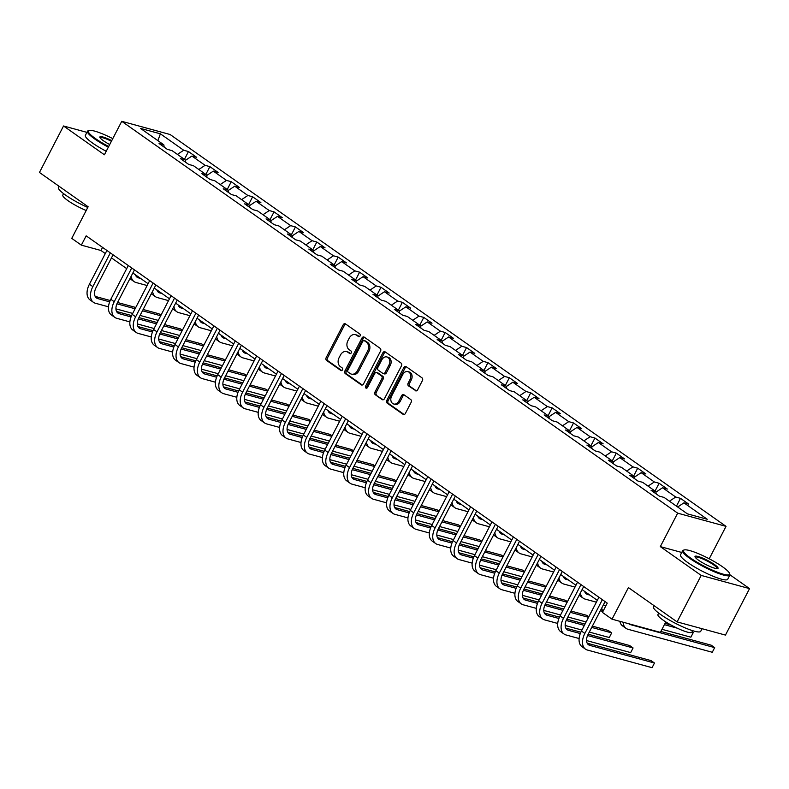 <?xml version="1.0" encoding="UTF-8"?>
<svg xmlns="http://www.w3.org/2000/svg" width="789" height="789" viewBox="0 0 789 789"><rect width="100%" height="100%" fill="white"/><g stroke="black" fill="none" stroke-linecap="round" stroke-linejoin="round"><path stroke-width="1.18" d="M360.07 335.927A1.46 1.124 -74.7 0 0 359.784 333.984L345.483 323.904A2.091 1.608 -74.7 0 0 343.195 324.782L326.173 357.624A2.091 1.608 -74.7 0 0 326.567 360.405L340.868 370.485A1.46 1.124 -74.7 0 0 342.199 367.93L340.345 366.619A6.677 5.148 -74.7 0 1 339.063 357.752L340.483 355.011A6.677 5.148 -74.7 0 1 346.549 351.608A6.677 5.148 -74.7 0 1 347.821 352.21L349.665 353.511A1.46 1.124 -74.7 0 0 350.987 350.957L349.142 349.655A6.677 5.148 -74.7 0 1 347.86 340.779L349.28 338.037A6.677 5.148 -74.7 0 1 355.346 334.635A6.677 5.148 -74.7 0 1 356.608 335.236L358.462 336.538A1.46 1.124 -74.7 0 0 360.07 335.927M415.339 390.703A2.091 1.608 -74.7 0 0 417.628 389.825L422.411 380.614A2.091 1.608 -74.7 0 0 422.007 377.842L406.128 366.648A2.091 1.608 -74.7 0 0 403.83 367.526L386.807 400.368A2.091 1.608 -74.7 0 0 387.202 403.14L403.09 414.333A2.091 1.608 -74.7 0 0 405.378 413.456L411.148 402.331A2.091 1.608 -74.7 0 0 410.753 399.559L403.958 394.766A2.091 1.608 -74.7 0 0 401.66 395.644L398.8 401.157A5.582 4.3 -74.7 0 1 393.731 404.007A5.582 4.3 -74.7 0 1 391.6 396.088L402.804 374.459A5.582 4.3 -74.7 0 1 407.874 371.619A5.582 4.3 -74.7 0 1 410.014 379.539L408.14 383.138A2.091 1.608 -74.7 0 0 408.544 385.92L416.168 390.93M86.928 132.365L63.544 125.984L39.45 172.456L88.131 206.767L71.75 238.377L81.346 245.142L86.169 235.842L607.254 603.131L602.441 612.422L612.037 619.187L660.393 632.384L665.817 621.929M681.745 552.458L660.324 546.619L701.194 575.418L677.1 621.9L628.419 587.588L612.037 619.187M660.324 546.619L677.672 513.156L121.753 121.319L170.108 134.515L726.028 526.352L677.672 513.156M63.544 125.984L104.404 154.782L121.753 121.319M380.545 351.105A2.091 1.608 -74.7 0 0 380.15 348.334L364.262 337.14A2.091 1.608 -74.7 0 0 361.973 338.017L344.941 370.86A2.091 1.608 -74.7 0 0 345.345 373.641L361.224 384.835A2.091 1.608 -74.7 0 0 363.522 383.957L380.545 351.105M385.19 351.894L401.078 363.088A2.091 1.608 -74.7 0 1 401.473 365.859L384.45 398.711A2.091 1.608 -74.7 0 1 382.162 399.589L375.357 394.796A2.091 1.608 -74.7 0 1 374.962 392.025L381.866 378.7A2.091 1.608 -74.7 0 0 381.462 375.929L376.955 372.743A2.091 1.608 -74.7 0 0 374.667 373.621L367.477 387.488A1.46 1.124 -74.7 0 1 365.593 386.166L382.902 352.772A2.091 1.608 -74.7 0 1 385.19 351.894M701.194 575.418L749.55 588.614L725.456 635.086L677.1 621.9M680.493 498.342L675.719 497.04L662.553 487.76L667.326 489.062L659.101 483.262L654.328 481.961L641.161 472.69L645.935 473.982L637.709 468.183L632.936 466.891L619.769 457.61L624.543 458.912L616.317 453.113L611.544 451.811L598.378 442.53L603.151 443.832L594.926 438.033L590.152 436.731L576.986 427.451L581.759 428.752L573.534 422.953L568.761 421.651L555.594 412.371L560.368 413.673L552.142 407.874L547.369 406.572L534.202 397.291L538.976 398.593L530.741 392.794L525.977 391.492L512.811 382.221L517.584 383.523L509.349 377.724L504.585 376.422L491.419 367.141L496.192 368.443L487.957 362.644L483.193 361.342L470.027 352.062L474.8 353.364L466.565 347.564L461.802 346.263L448.635 336.982L453.409 338.284L445.174 332.485L440.41 331.183L427.243 321.902L432.017 323.204L423.782 317.405L419.018 316.103L405.852 306.832L410.625 308.134L402.39 302.335L397.626 301.033L384.46 291.752L389.224 293.054L380.998 287.255L376.235 285.953L363.068 276.673L367.832 277.975L359.606 272.175L354.833 270.874L341.676 261.593L346.44 262.895L338.215 257.096L333.441 255.794L320.285 246.513L325.048 247.815L316.823 242.016L312.049 240.714L298.893 231.443L303.657 232.735L295.431 226.936L290.658 225.644L277.501 216.364L282.265 217.665L274.039 211.866L269.266 210.564L256.109 201.284L260.873 202.586L252.648 196.786L247.874 195.485L234.718 186.204L239.481 187.506L231.256 181.707L226.482 180.405L213.316 171.124L218.089 172.426L209.864 166.627L205.091 165.325L191.924 156.044L196.698 157.346L188.472 151.547L183.699 150.245L160.394 133.814L140.521 128.4L163.836 144.831L159.062 143.529L167.288 149.328L172.061 150.63L185.228 159.911L180.454 158.609L188.679 164.408L193.453 165.71L206.619 174.99L201.846 173.688L210.071 179.488L214.845 180.789L228.011 190.06L223.238 188.758L231.463 194.558L236.236 195.859L249.403 205.14L244.629 203.838L252.865 209.637L257.628 210.939L270.795 220.22L266.021 218.918L274.256 224.717L279.02 226.019L292.186 235.3L287.413 233.998L295.648 239.797L300.412 241.099L313.578 250.379L308.805 249.077L317.04 254.877L321.804 256.178L334.97 265.449L330.197 264.147L338.432 269.946L343.195 271.248L356.362 280.529L351.588 279.227L359.823 285.026L364.587 286.328L377.753 295.609L372.98 294.307L381.215 300.106L385.979 301.408L399.145 310.688L394.382 309.387L402.607 315.186L407.371 316.488L420.537 325.768L415.773 324.466L423.999 330.266L428.772 331.567L441.929 340.848L437.165 339.546L445.391 345.345L450.164 346.647L463.321 355.918L458.557 354.616L466.782 360.415L471.556 361.717L484.712 370.998L479.949 369.696L488.174 375.495L492.947 376.797L506.104 386.077L501.34 384.776L509.566 390.575L514.339 391.877L527.496 401.157L522.732 399.855L530.958 405.654L535.731 406.956L548.888 416.237L544.124 414.935L552.349 420.734L557.123 422.036L570.289 431.307L565.516 430.005L573.741 435.804L578.515 437.106L591.681 446.387L586.908 445.085L595.133 450.884L599.906 452.186L613.073 461.466L608.299 460.165L616.525 465.964L621.298 467.266L634.464 476.546L629.691 475.244L637.916 481.043L642.69 482.345L655.856 491.626L651.083 490.324L659.308 496.123L664.082 497.425L687.397 513.856L707.26 519.27L683.945 502.84L688.718 504.141L680.493 498.342L676.449 506.144M669.437 501.202L675.719 497.04M655.935 492.149L662.553 487.76M655.856 491.626L656.211 493.934M648.045 486.123L654.328 481.961M634.543 477.069L641.161 472.69M634.464 476.546L634.82 478.854M626.653 471.043L632.936 466.891M613.152 461.989L619.769 457.61M613.073 461.466L613.428 463.784M605.262 455.963L611.544 451.811M591.76 446.909L598.378 442.53M591.681 446.387L592.036 448.704M583.87 440.883L590.152 436.731M570.368 431.83L576.986 427.451M570.289 431.307L570.644 433.625M562.478 425.804L568.761 421.651M548.976 416.76L555.594 412.371M548.888 416.237L549.252 418.545M541.086 410.734L547.369 406.572M527.585 401.68L534.202 397.291M527.496 401.157L527.861 403.465M519.695 395.654L525.977 391.492M506.193 386.6L512.811 382.221M506.104 386.077L506.469 388.395M498.303 380.574L504.585 376.422M484.801 371.52L491.419 367.141M484.712 370.998L485.077 373.315M476.911 365.494L483.193 361.342M463.409 356.441L470.027 352.062M463.321 355.918L463.685 358.236M455.519 350.415L461.802 346.263M442.018 341.361L448.635 336.982M441.929 340.848L442.294 343.156M434.128 335.345L440.41 331.183M420.616 326.291L427.243 321.902M420.537 325.768L420.902 328.076M412.736 320.265L419.018 316.103M399.224 311.211L405.852 306.832M399.145 310.688L399.51 312.996M391.344 305.185L397.626 301.033M377.832 296.131L384.46 291.752M377.753 295.609L378.118 297.926M369.952 290.105L376.235 285.953M356.441 281.052L363.068 276.673M356.362 280.529L356.727 282.847M348.56 275.026L354.833 270.874M335.049 265.972L341.676 261.593M334.97 265.449L335.325 267.767M327.169 259.956L333.441 255.794M313.657 250.902L320.285 246.513M313.578 250.379L313.933 252.687M305.777 244.876L312.049 240.714M292.265 235.822L298.893 231.443M292.186 235.3L292.541 237.607M284.385 229.796L290.658 225.644M270.874 220.742L277.501 216.364M270.795 220.22L271.15 222.537M262.984 214.716L269.266 210.564M249.482 205.663L256.109 201.284M249.403 205.14L249.758 207.458M241.592 199.637L247.874 195.485M228.09 190.583L234.718 186.204M228.011 190.06L228.366 192.378M220.2 184.557L226.482 180.405M206.698 175.513L213.316 171.124M206.619 174.99L206.974 177.298M198.808 169.487L205.091 165.325M185.307 160.433L191.924 156.044M185.228 159.911L185.583 162.218M177.417 154.407L183.699 150.245M157.899 140.649L160.394 133.814M163.836 144.831L164.191 147.148M709.222 558.78L726.028 526.352M749.55 588.614L729.914 574.777M81.346 245.142L100.953 250.488L105.312 253.555M111.466 257.895L126.704 268.635M132.858 272.974L148.095 283.715M154.25 288.054L169.487 298.794M175.641 303.134L190.879 313.864M197.033 318.214L212.271 328.944M218.425 333.283L233.662 344.024M239.817 348.363L255.054 359.103M261.208 363.443L276.446 374.183M282.6 378.523L297.838 389.263M303.992 393.603L319.229 404.333M325.384 408.682L340.621 419.413M346.775 423.752L362.013 434.492M368.177 438.832L383.405 449.572M389.569 453.912L404.796 464.652M410.961 468.991L426.188 479.722M432.352 484.071L447.58 494.802M453.744 499.141L468.972 509.881M475.136 514.221L490.363 524.961M496.528 529.301L511.755 540.041M517.919 544.38L533.147 555.111M539.311 559.46L554.539 570.191M560.703 574.53L575.931 585.27M582.095 589.61L597.322 600.35M603.486 604.69L605.656 606.218M677.662 507.002L683.945 502.84M102.56 247.401L100.953 250.488M184.429 159.348L188.472 151.547M205.821 174.428L209.864 166.627M227.212 189.498L231.256 181.707M248.604 204.578L252.648 196.786M269.996 219.658L274.039 211.866M291.388 234.737L295.431 226.936M312.779 249.817L316.823 242.016M334.171 264.897L338.215 257.096M355.563 279.967L359.606 272.175M376.955 295.047L380.998 287.255M398.356 310.126L402.39 302.335M419.748 325.206L423.782 317.405M441.14 340.286L445.174 332.485M462.532 355.356L466.565 347.564M483.923 370.435L487.957 362.644M505.315 385.515L509.349 377.724M526.707 400.595L530.741 392.794M548.099 415.675L552.142 407.874M569.49 430.755L573.534 422.953M590.882 445.824L594.926 438.033M612.274 460.904L616.317 453.113M633.666 475.984L637.709 468.183M655.057 491.064L659.101 483.262M359.37 336.617L357.92 335.591A6.677 5.148 -74.7 0 0 356.648 334.99L355.346 334.635M346.549 351.608L347.85 351.963A6.677 5.148 -74.7 0 1 349.123 352.565L350.572 353.59M345.73 324.072A2.091 1.608 -74.7 0 0 344.497 325.137L327.474 357.989A2.091 1.608 -74.7 0 0 327.879 360.76L341.775 370.554M364.498 337.307A2.091 1.608 -74.7 0 0 363.275 338.373L346.253 371.224A2.091 1.608 -74.7 0 0 346.657 373.996L362.299 385.022M364.419 340.74A1.46 1.124 -74.7 0 0 362.812 341.351L347.87 370.189A1.46 1.124 -74.7 0 0 348.146 372.122L350.099 373.503A6.677 5.148 -74.7 0 0 351.371 374.104A6.677 5.148 -74.7 0 0 357.437 370.702L367.654 350.987A6.677 5.148 -74.7 0 0 366.372 342.12L364.419 340.74L365.731 341.095A1.46 1.124 -74.7 0 0 365.139 340.937M351.371 374.104L352.683 374.459A6.677 5.148 -74.7 0 0 358.739 371.057L357.437 370.702M365.731 341.095L367.674 342.475A6.677 5.148 -74.7 0 1 368.956 351.352L358.739 371.057M383.227 399.776L375.357 394.796M376.56 372.556L377.872 372.911A2.091 1.608 -74.7 0 1 378.266 373.108L382.773 376.284A2.091 1.608 -74.7 0 1 383.178 379.055L376.264 392.38A2.091 1.608 -74.7 0 0 376.669 395.151M385.436 352.062A2.091 1.608 -74.7 0 0 384.213 353.127L366.895 386.521A1.46 1.124 -74.7 0 0 366.885 388.129M389.036 364.873A5.582 4.3 -74.7 0 0 386.896 356.953A5.582 4.3 -74.7 0 0 381.827 359.804L377.882 367.418A2.091 1.608 -74.7 0 0 378.286 370.189L382.793 373.375A2.091 1.608 -74.7 0 0 385.081 372.497L389.036 364.873L390.338 365.228A5.582 4.3 -74.7 0 0 388.208 357.309L386.896 356.953M384.095 373.73A2.091 1.608 -74.7 0 0 386.393 372.852L385.081 372.497M390.338 365.228L386.393 372.852M407.874 371.619L409.185 371.974A5.582 4.3 -74.7 0 1 411.316 379.894L409.452 383.493A2.091 1.608 -74.7 0 0 409.846 386.275L416.405 390.89M393.731 404.007L395.042 404.363A5.582 4.3 -74.7 0 0 400.112 401.522L398.8 401.157M404.195 394.934A2.091 1.608 -74.7 0 0 402.972 395.999L400.112 401.522M406.365 366.816A2.091 1.608 -74.7 0 0 405.142 367.881L388.109 400.723A2.091 1.608 -74.7 0 0 388.513 403.495L404.155 414.521M135.422 274.779A10.632 6.529 125.2 0 0 137.118 277.245A10.632 6.529 125.2 0 0 138.42 277.846L140.629 278.458M135.767 275.647L137.207 276.042M147.148 285.539L136.014 282.501A15.938 9.784 -54.8 0 1 134.051 281.584A15.938 9.784 -54.8 0 1 131.161 276.258M134.051 281.584L130.629 279.168A15.938 9.784 -54.8 0 1 129.938 278.606M108.487 306.822L95.42 303.252A15.938 9.784 -54.8 0 1 93.457 302.335L90.035 299.919A15.938 9.784 -54.8 0 1 89.413 284.218L106.909 250.468M93.457 302.335A15.938 9.784 -54.8 0 1 92.846 286.634L110.342 252.884M113.074 254.808L96.11 287.531A10.632 6.529 125.2 0 0 96.524 297.995A10.632 6.529 125.2 0 0 97.826 298.607L109.671 301.832M116.93 303.814L135.097 308.775M142.474 310.787L160.69 315.758M160.976 315.196L159.033 313.825L143.144 309.485M95.163 296.398L110.223 300.51M117.551 302.503L135.777 307.473M158.283 320.403L140.057 315.432M132.69 313.42L115.924 308.844M112.778 138.627A25.929 4.448 27.4 0 0 89.068 130.471A25.929 4.448 27.4 0 0 95.439 138.558A25.929 4.448 27.4 0 0 108.685 146.517M108.349 147.178A26.57 4.556 -152.6 0 1 94.759 139.012A26.57 4.556 -152.6 0 1 87.51 131.24A26.57 4.556 -152.6 0 1 88.23 130.727L89.068 130.471M109.71 144.545A12.969 2.219 -152.6 0 1 103.408 140.738A12.969 2.219 -152.6 0 1 99.868 137.385A12.969 2.219 -152.6 0 1 111.752 140.61M87.776 207.458A26.57 4.556 -152.6 0 1 65.655 195.159A26.57 4.556 -152.6 0 1 58.406 187.387L58.997 186.243M86.198 210.505A19.133 3.274 -152.6 0 1 68.012 200.682A19.133 3.274 -152.6 0 1 62.795 195.09L63.554 193.621M106.229 151.261A26.57 4.556 -152.6 0 1 92.638 143.105A26.57 4.556 -152.6 0 1 85.39 135.333L87.51 131.24M111.417 141.261A12.328 2.111 27.4 0 0 100.154 137.799A12.328 2.111 27.4 0 0 100.124 137.858M722.468 566.739A25.929 4.448 27.4 0 0 684.211 549.953A25.929 4.448 27.4 0 0 690.582 558.04A25.929 4.448 27.4 0 0 716.53 571.877A25.929 4.448 27.4 0 0 729.549 573.455A25.929 4.448 27.4 0 0 722.468 566.739M729.549 573.455L729.825 574.284A26.57 4.556 -152.6 0 1 729.825 575.171A26.57 4.556 -152.6 0 1 714.587 571.897A26.57 4.556 -152.6 0 1 689.902 558.494A26.57 4.556 -152.6 0 1 682.653 550.722A26.57 4.556 -152.6 0 1 683.373 550.199L684.211 549.953M714.499 564.559A12.969 2.219 -152.6 0 1 717.684 568.603A12.969 2.219 -152.6 0 1 698.551 560.21A12.969 2.219 -152.6 0 1 695.01 556.856A12.969 2.219 -152.6 0 1 701.52 557.645A12.969 2.219 -152.6 0 1 714.499 564.559M717.142 568.672A12.328 2.111 27.4 0 0 717.181 568.622A12.328 2.111 27.4 0 0 713.818 565.013A12.328 2.111 27.4 0 0 702.358 558.79A12.328 2.111 27.4 0 0 695.287 557.271A12.328 2.111 27.4 0 0 695.267 557.33M702.072 628.705L700.721 631.318A26.57 4.556 -152.6 0 1 685.483 628.034A26.57 4.556 -152.6 0 1 660.797 614.631A26.57 4.556 -152.6 0 1 653.548 606.859L654.14 605.715M692.663 630.697L691.904 632.167A19.133 3.274 -152.6 0 1 680.927 629.809A19.133 3.274 -152.6 0 1 663.154 620.154A19.133 3.274 -152.6 0 1 657.937 614.562L658.697 613.092M729.825 575.171L727.705 579.264A26.57 4.556 -152.6 0 1 712.467 575.99A26.57 4.556 -152.6 0 1 687.781 562.577A26.57 4.556 -152.6 0 1 680.532 554.805L682.653 550.722M156.814 289.859A10.632 6.529 125.2 0 0 158.51 292.324A10.632 6.529 125.2 0 0 159.812 292.926L162.021 293.528M157.159 290.727L158.599 291.111M168.54 300.619L157.405 297.581A15.938 9.784 -54.8 0 1 155.443 296.664A15.938 9.784 -54.8 0 1 152.553 291.338M155.443 296.664L152.021 294.248A15.938 9.784 -54.8 0 1 151.33 293.686M178.206 304.939A10.632 6.529 125.2 0 0 179.902 307.394A10.632 6.529 125.2 0 0 181.204 308.006L183.413 308.607M178.551 305.797L179.991 306.191M189.932 315.689L178.797 312.651A15.938 9.784 -54.8 0 1 176.835 311.744A15.938 9.784 -54.8 0 1 173.945 306.408M176.835 311.744L173.412 309.327A15.938 9.784 -54.8 0 1 172.722 308.765M129.879 321.892L116.811 318.332A15.938 9.784 -54.8 0 1 114.849 317.415L111.427 314.998A15.938 9.784 -54.8 0 1 110.805 299.297L128.301 265.548M114.849 317.415A15.938 9.784 -54.8 0 1 114.237 301.714L131.733 267.964M134.465 269.887L117.502 302.601A10.632 6.529 125.2 0 0 117.916 313.075A10.632 6.529 125.2 0 0 119.218 313.687L131.063 316.912M138.322 318.894L156.488 323.855M163.865 325.867L182.081 330.838M182.367 330.275L180.425 328.895L164.536 324.565M116.555 311.477L131.615 315.58M138.943 317.582L157.169 322.553M179.675 335.483L161.449 330.512M154.082 328.5L137.316 323.924M151.271 336.972L138.203 333.412A15.938 9.784 -54.8 0 1 136.241 332.494L132.818 330.078A15.938 9.784 -54.8 0 1 132.197 314.377L149.693 280.618M136.241 332.494A15.938 9.784 -54.8 0 1 135.629 316.793L153.125 283.034M155.857 284.967L138.894 317.681A10.632 6.529 125.2 0 0 139.308 328.155A10.632 6.529 125.2 0 0 140.61 328.757L152.455 331.991M159.723 333.974L177.88 338.935M185.257 340.937L203.473 345.907M203.759 345.355L201.816 343.974L185.928 339.645M137.957 326.557L153.007 330.66M160.335 332.662L178.561 337.633M201.067 350.563L182.841 345.592M175.474 343.58L158.707 339.004M199.597 320.009A10.632 6.529 125.2 0 0 201.294 322.474A10.632 6.529 125.2 0 0 202.595 323.086L204.805 323.687M199.942 320.876L201.382 321.271M211.324 330.769L200.189 327.731A15.938 9.784 -54.8 0 1 198.226 326.824A15.938 9.784 -54.8 0 1 195.337 321.488M198.226 326.824L194.804 324.407A15.938 9.784 -54.8 0 1 194.114 323.835M220.989 335.088A10.632 6.529 125.2 0 0 222.685 337.554A10.632 6.529 125.2 0 0 223.987 338.165L226.196 338.767M221.334 335.956L222.774 336.351M232.716 345.848L221.581 342.811A15.938 9.784 -54.8 0 1 219.628 341.893A15.938 9.784 -54.8 0 1 216.728 336.568M219.628 341.893L216.196 339.477A15.938 9.784 -54.8 0 1 215.505 338.915M242.381 350.168A10.632 6.529 125.2 0 0 244.077 352.634A10.632 6.529 125.2 0 0 245.379 353.245L247.588 353.847M242.726 351.036L244.166 351.43M254.107 360.928L242.973 357.89A15.938 9.784 -54.8 0 1 241.02 356.973A15.938 9.784 -54.8 0 1 238.12 351.647M241.02 356.973L237.588 354.557A15.938 9.784 -54.8 0 1 236.897 353.995M172.663 352.052L159.595 348.491A15.938 9.784 -54.8 0 1 157.632 347.574L154.21 345.158A15.938 9.784 -54.8 0 1 153.589 329.457L171.085 295.697M157.632 347.574A15.938 9.784 -54.8 0 1 157.021 331.873L174.517 298.114M177.249 300.037L160.285 332.761A10.632 6.529 125.2 0 0 160.7 343.235A10.632 6.529 125.2 0 0 162.001 343.836L173.846 347.071M181.115 349.054L199.282 354.005M206.649 356.017L224.865 360.987M225.161 360.425L223.208 359.054L207.32 354.725M159.348 341.637L174.399 345.74M181.726 347.742L199.952 352.713M222.459 365.632L204.233 360.662M196.865 358.66L180.099 354.083M194.055 367.132L180.987 363.561A15.938 9.784 -54.8 0 1 179.024 362.654L175.602 360.238A15.938 9.784 -54.8 0 1 174.98 344.527L192.477 310.777M179.024 362.654A15.938 9.784 -54.8 0 1 178.413 346.943L195.909 313.194M198.641 315.117L181.677 347.841A10.632 6.529 125.2 0 0 182.091 358.305A10.632 6.529 125.2 0 0 183.393 358.916L195.238 362.151M202.507 364.133L220.673 369.084M228.041 371.096L246.257 376.067M246.553 375.505L244.6 374.134L228.711 369.794M180.74 356.707L195.79 360.82M203.118 362.822L221.344 367.792M243.85 380.712L225.624 375.742M218.257 373.73L201.491 369.163M215.446 382.211L202.378 378.641A15.938 9.784 -54.8 0 1 200.416 377.734L196.994 375.317A15.938 9.784 -54.8 0 1 196.372 359.606L213.868 325.857M200.416 377.734A15.938 9.784 -54.8 0 1 199.804 362.023L217.3 328.273M220.032 330.197L203.069 362.92A10.632 6.529 125.2 0 0 203.483 373.384A10.632 6.529 125.2 0 0 204.785 373.996L216.63 377.231M223.898 379.203L242.065 384.164M249.432 386.176L267.649 391.147M267.944 390.585L265.992 389.214L250.103 384.874M202.132 371.787L217.182 375.899M224.51 377.892L242.736 382.862M265.242 395.792L247.016 390.821M239.649 388.809L222.883 384.233M263.773 365.248A10.632 6.529 125.2 0 0 265.469 367.713A10.632 6.529 125.2 0 0 266.771 368.315L268.98 368.927M264.118 366.116L265.558 366.51M275.499 376.008L264.364 372.97A15.938 9.784 -54.8 0 1 262.412 372.053A15.938 9.784 -54.8 0 1 259.512 366.727M262.412 372.053L258.979 369.637A15.938 9.784 -54.8 0 1 258.289 369.074M236.838 397.281L223.77 393.721A15.938 9.784 -54.8 0 1 221.817 392.804L218.385 390.387A15.938 9.784 -54.8 0 1 217.764 374.686L235.26 340.937M221.817 392.804A15.938 9.784 -54.8 0 1 221.196 377.103L238.692 343.353M241.424 345.276L224.461 378A10.632 6.529 125.2 0 0 224.875 388.464A10.632 6.529 125.2 0 0 226.177 389.076L238.022 392.301M245.29 394.283L263.457 399.244M270.824 401.256L289.04 406.227M289.336 405.664L287.383 404.284L271.495 399.954M223.524 386.866L238.574 390.969M245.902 392.971L264.128 397.942M286.634 410.872L268.408 405.901M261.041 403.889L244.274 399.313M285.164 380.328A10.632 6.529 125.2 0 0 286.861 382.783A10.632 6.529 125.2 0 0 288.163 383.395L290.372 383.996M285.51 381.186L286.949 381.58M296.891 391.078L285.756 388.04A15.938 9.784 -54.8 0 1 283.803 387.133A15.938 9.784 -54.8 0 1 280.904 381.807M283.803 387.133L280.371 384.716A15.938 9.784 -54.8 0 1 279.691 384.154M258.23 412.361L245.162 408.801A15.938 9.784 -54.8 0 1 243.209 407.883L239.777 405.467A15.938 9.784 -54.8 0 1 239.156 389.766L256.652 356.007M243.209 407.883A15.938 9.784 -54.8 0 1 242.588 392.182L260.084 358.423M262.816 360.356L245.852 393.07A10.632 6.529 125.2 0 0 246.267 403.544A10.632 6.529 125.2 0 0 247.568 404.155L259.413 407.38M266.682 409.363L284.849 414.324M292.216 416.326L310.432 421.296M310.728 420.744L308.775 419.363L292.887 415.034M244.915 401.946L259.966 406.049M267.293 408.051L285.519 413.022M308.026 425.952L289.81 420.981M282.432 418.969L265.666 414.393M306.556 395.407A10.632 6.529 125.2 0 0 308.252 397.863A10.632 6.529 125.2 0 0 309.554 398.475L311.763 399.076M306.901 396.265L308.341 396.66M318.283 406.157L307.148 403.12A15.938 9.784 -54.8 0 1 305.195 402.212A15.938 9.784 -54.8 0 1 302.295 396.877M305.195 402.212L301.763 399.796A15.938 9.784 -54.8 0 1 301.082 399.234M279.622 427.441L266.554 423.88A15.938 9.784 -54.8 0 1 264.601 422.963L261.169 420.547A15.938 9.784 -54.8 0 1 260.548 404.846L278.044 371.086M264.601 422.963A15.938 9.784 -54.8 0 1 263.98 407.262L281.476 373.503M284.208 375.426L267.244 408.15A10.632 6.529 125.2 0 0 267.658 418.624A10.632 6.529 125.2 0 0 268.96 419.225L280.805 422.46M288.074 424.443L306.24 429.394M313.608 431.405L331.824 436.376M332.12 435.824L330.167 434.443L314.278 430.113M266.307 417.026L281.357 421.129M288.685 423.131L306.911 428.102M329.417 441.021L311.201 436.051M303.824 434.049L287.058 429.472M327.948 410.477A10.632 6.529 125.2 0 0 329.644 412.943A10.632 6.529 125.2 0 0 330.946 413.554L333.155 414.156M328.293 411.345L329.733 411.74M339.674 421.237L328.54 418.2A15.938 9.784 -54.8 0 1 326.587 417.282A15.938 9.784 -54.8 0 1 323.687 411.957M326.587 417.282L323.155 414.866A15.938 9.784 -54.8 0 1 322.474 414.304M301.013 442.521L287.946 438.95A15.938 9.784 -54.8 0 1 285.993 438.043L282.561 435.627A15.938 9.784 -54.8 0 1 281.939 419.926L299.435 386.166M285.993 438.043A15.938 9.784 -54.8 0 1 285.371 422.342L302.868 388.582M305.599 390.506L288.636 423.229A10.632 6.529 125.2 0 0 289.05 433.694A10.632 6.529 125.2 0 0 290.352 434.305L302.197 437.54M309.466 439.522L327.632 444.473M335 446.485L353.216 451.456M353.511 450.894L351.559 449.523L335.67 445.183M287.699 432.096L302.749 436.209M310.077 438.211L328.303 443.181M350.809 456.101L332.593 451.13M325.216 449.119L308.45 444.552M349.34 425.557A10.632 6.529 125.2 0 0 351.036 428.023A10.632 6.529 125.2 0 0 352.338 428.634L354.547 429.236M349.685 426.425L351.125 426.819M361.066 436.317L349.931 433.279A15.938 9.784 -54.8 0 1 347.979 432.362A15.938 9.784 -54.8 0 1 345.079 427.036M347.979 432.362L344.546 429.946A15.938 9.784 -54.8 0 1 343.866 429.384M322.405 457.6L309.337 454.03A15.938 9.784 -54.8 0 1 307.385 453.123L303.952 450.706A15.938 9.784 -54.8 0 1 303.331 434.995L320.827 401.246M307.385 453.123A15.938 9.784 -54.8 0 1 306.763 437.412L324.259 403.662M326.991 405.585L310.028 438.309A10.632 6.529 125.2 0 0 310.442 448.773A10.632 6.529 125.2 0 0 311.744 449.385L323.589 452.62M330.857 454.602L349.024 459.553M356.391 461.565L374.607 466.536M374.903 465.974L372.95 464.603L357.062 460.263M309.091 447.176L324.141 451.288M331.469 453.281L349.695 458.251M372.201 471.181L353.985 466.21M346.608 464.198L329.841 459.622M370.731 440.637A10.632 6.529 125.2 0 0 372.428 443.102A10.632 6.529 125.2 0 0 373.73 443.704L375.949 444.315M371.077 441.505L372.516 441.899M382.458 451.397L371.323 448.359A15.938 9.784 -54.8 0 1 369.37 447.442A15.938 9.784 -54.8 0 1 366.471 442.116M369.37 447.442L365.938 445.026A15.938 9.784 -54.8 0 1 365.258 444.463M343.797 472.68L330.729 469.11A15.938 9.784 -54.8 0 1 328.776 468.193L325.344 465.776A15.938 9.784 -54.8 0 1 324.723 450.075L342.219 416.326M328.776 468.193A15.938 9.784 -54.8 0 1 328.155 452.491L345.651 418.742M348.383 420.665L331.419 453.389A10.632 6.529 125.2 0 0 331.834 463.853A10.632 6.529 125.2 0 0 333.136 464.465L344.98 467.69M352.249 469.672L370.416 474.633M377.783 476.645L395.999 481.615M396.295 481.053L394.342 479.682L378.454 475.343M330.483 462.255L345.533 466.358M352.87 468.36L371.086 473.331M393.593 486.261L375.377 481.29M368.009 479.278L351.233 474.702M392.123 455.717A10.632 6.529 125.2 0 0 393.819 458.182A10.632 6.529 125.2 0 0 395.121 458.784L397.34 459.385M392.468 456.584L393.908 456.969M403.85 466.467L392.715 463.429A15.938 9.784 -54.8 0 1 390.762 462.522A15.938 9.784 -54.8 0 1 387.863 457.196M390.762 462.522L387.33 460.105A15.938 9.784 -54.8 0 1 386.649 459.543M365.189 487.75L352.121 484.19A15.938 9.784 -54.8 0 1 350.168 483.272L346.736 480.856A15.938 9.784 -54.8 0 1 346.115 465.155L363.611 431.396M350.168 483.272A15.938 9.784 -54.8 0 1 349.547 467.571L367.043 433.812M369.775 435.745L352.811 468.459A10.632 6.529 125.2 0 0 353.225 478.933A10.632 6.529 125.2 0 0 354.527 479.544L366.372 482.769M373.641 484.752L391.808 489.713M399.175 491.715L417.391 496.685M417.687 496.133L415.734 494.752L399.845 490.423M351.874 477.335L366.924 481.438M374.262 483.44L392.478 488.411M414.984 501.34L396.768 496.37M389.401 494.358L372.635 489.782M413.515 470.796A10.632 6.529 125.2 0 0 415.211 473.252A10.632 6.529 125.2 0 0 416.513 473.864L418.732 474.465M413.86 471.654L415.3 472.049M425.241 481.546L414.107 478.509A15.938 9.784 -54.8 0 1 412.154 477.601A15.938 9.784 -54.8 0 1 409.254 472.266M412.154 477.601L408.722 475.185A15.938 9.784 -54.8 0 1 408.041 474.623M386.58 502.83L373.513 499.269A15.938 9.784 -54.8 0 1 371.56 498.352L368.128 495.936A15.938 9.784 -54.8 0 1 367.506 480.235L385.002 446.475M371.56 498.352A15.938 9.784 -54.8 0 1 370.938 482.651L388.435 448.892M391.166 450.825L374.203 483.539A10.632 6.529 125.2 0 0 374.617 494.013A10.632 6.529 125.2 0 0 375.919 494.614L387.764 497.849M395.033 499.832L413.199 504.782M420.567 506.794L438.783 511.765M439.078 511.213L437.126 509.832L421.237 505.502M373.266 492.415L388.316 496.518M395.654 498.52L413.87 503.49M436.376 516.42L418.16 511.45M410.793 509.438L394.027 504.861M434.907 485.866A10.632 6.529 125.2 0 0 436.603 488.332A10.632 6.529 125.2 0 0 437.915 488.943L440.124 489.545M435.252 486.734L436.692 487.129M446.633 496.626L435.498 493.589A15.938 9.784 -54.8 0 1 433.546 492.671A15.938 9.784 -54.8 0 1 430.646 487.346M433.546 492.671L430.113 490.255A15.938 9.784 -54.8 0 1 429.433 489.693M407.972 517.909L394.904 514.339A15.938 9.784 -54.8 0 1 392.952 513.432L389.519 511.016A15.938 9.784 -54.8 0 1 388.898 495.314L406.394 461.555M392.952 513.432A15.938 9.784 -54.8 0 1 392.33 497.731L409.826 463.971M412.558 465.895L395.595 498.618A10.632 6.529 125.2 0 0 396.009 509.092A10.632 6.529 125.2 0 0 397.311 509.694L409.156 512.929M416.424 514.911L434.591 519.862M441.958 521.874L460.184 526.845M460.47 526.283L458.517 524.912L442.629 520.582M394.658 507.495L409.708 511.597M417.046 513.6L435.262 518.57M457.768 531.49L439.552 526.519M432.185 524.517L415.418 519.941M456.298 500.946A10.632 6.529 125.2 0 0 457.995 503.412A10.632 6.529 125.2 0 0 459.306 504.023L461.516 504.625M456.644 501.814L458.084 502.208M468.025 511.706L456.89 508.668A15.938 9.784 -54.8 0 1 454.937 507.751A15.938 9.784 -54.8 0 1 452.038 502.425M454.937 507.751L451.505 505.335A15.938 9.784 -54.8 0 1 450.825 504.773M429.364 532.989L416.296 529.419A15.938 9.784 -54.8 0 1 414.343 528.512L410.911 526.095A15.938 9.784 -54.8 0 1 410.29 510.384L427.796 476.635M414.343 528.512A15.938 9.784 -54.8 0 1 413.722 512.801L431.218 479.051M433.95 480.974L416.986 513.698A10.632 6.529 125.2 0 0 417.401 524.162A10.632 6.529 125.2 0 0 418.703 524.774L430.547 528.009M437.816 529.991L455.983 534.942M463.35 536.954L481.576 541.925M481.862 541.362L479.909 539.992L464.021 535.652M416.05 522.565L431.1 526.677M438.437 528.679L456.653 533.65M479.16 546.57L460.944 541.599M453.576 539.587L436.81 535.021M477.69 516.026A10.632 6.529 125.2 0 0 479.387 518.491A10.632 6.529 125.2 0 0 480.698 519.103L482.907 519.704M478.035 516.894L479.475 517.288M489.417 526.786L478.282 523.748A15.938 9.784 -54.8 0 1 476.329 522.831A15.938 9.784 -54.8 0 1 473.43 517.505M476.329 522.831L472.897 520.415A15.938 9.784 -54.8 0 1 472.216 519.852M450.756 548.069L437.688 544.499A15.938 9.784 -54.8 0 1 435.735 543.582L432.303 541.165A15.938 9.784 -54.8 0 1 431.682 525.464L449.188 491.715M435.735 543.582A15.938 9.784 -54.8 0 1 435.114 527.88L452.61 494.131M455.342 496.054L438.378 528.778A10.632 6.529 125.2 0 0 438.792 539.242A10.632 6.529 125.2 0 0 440.094 539.854L451.939 543.079M459.208 545.061L477.375 550.022M484.742 552.034L502.968 557.004M503.254 556.442L501.301 555.071L485.413 550.732M437.441 537.644L452.491 541.757M459.829 543.749L478.045 548.72M500.551 561.65L482.335 556.679M474.968 554.667L458.202 550.091M499.082 531.105A10.632 6.529 125.2 0 0 500.778 533.571A10.632 6.529 125.2 0 0 502.09 534.173L504.299 534.774M499.427 531.973L500.867 532.358M510.808 541.865L499.674 538.828A15.938 9.784 -54.8 0 1 497.721 537.911A15.938 9.784 -54.8 0 1 494.821 532.585M497.721 537.911L494.289 535.494A15.938 9.784 -54.8 0 1 493.608 534.932M472.147 563.139L459.08 559.579A15.938 9.784 -54.8 0 1 457.127 558.661L453.695 556.245A15.938 9.784 -54.8 0 1 453.083 540.544L470.579 506.794M457.127 558.661A15.938 9.784 -54.8 0 1 456.506 542.96L474.002 509.211M476.734 511.134L459.77 543.848A10.632 6.529 125.2 0 0 460.184 554.322A10.632 6.529 125.2 0 0 461.496 554.933L473.331 558.158M480.6 560.141L498.766 565.102M506.134 567.113L524.36 572.084M524.646 571.522L522.693 570.141L506.804 565.812M458.833 552.724L473.883 556.827M481.221 558.829L499.437 563.8M521.943 576.729L503.727 571.759M496.36 569.747L479.594 565.171M520.474 546.185A10.632 6.529 125.2 0 0 522.17 548.641A10.632 6.529 125.2 0 0 523.482 549.252L525.691 549.854M520.819 547.043L522.259 547.438M532.2 556.935L521.065 553.898A15.938 9.784 -54.8 0 1 519.113 552.99A15.938 9.784 -54.8 0 1 516.213 547.655M519.113 552.99L515.681 550.574A15.938 9.784 -54.8 0 1 515 550.012M493.549 578.219L480.471 574.658A15.938 9.784 -54.8 0 1 478.519 573.741L475.086 571.325A15.938 9.784 -54.8 0 1 474.475 555.624L491.971 521.864M478.519 573.741A15.938 9.784 -54.8 0 1 477.897 558.04L495.393 524.281M498.125 526.214L481.162 558.928A10.632 6.529 125.2 0 0 481.576 569.402A10.632 6.529 125.2 0 0 482.888 570.013L494.723 573.238M501.991 575.22L520.158 580.181M527.525 582.183L545.751 587.154M546.037 586.602L544.085 585.221L528.196 580.891M480.225 567.804L495.275 571.907M502.613 573.909L520.829 578.879M543.335 591.809L525.119 586.838M517.752 584.827L500.985 580.25M541.865 561.265A10.632 6.529 125.2 0 0 543.562 563.721A10.632 6.529 125.2 0 0 544.874 564.332L547.083 564.934M542.211 562.123L543.651 562.518M553.592 572.015L542.457 568.977A15.938 9.784 -54.8 0 1 540.504 568.07A15.938 9.784 -54.8 0 1 537.605 562.735M540.504 568.07L537.072 565.654A15.938 9.784 -54.8 0 1 536.392 565.082M514.941 593.298L501.863 589.738A15.938 9.784 -54.8 0 1 499.91 588.821L496.478 586.405A15.938 9.784 -54.8 0 1 495.867 570.703L513.363 536.944M499.91 588.821A15.938 9.784 -54.8 0 1 499.289 573.12L516.785 539.36M519.517 541.284L502.563 574.007A10.632 6.529 125.2 0 0 502.968 584.481A10.632 6.529 125.2 0 0 504.279 585.083L516.124 588.318M523.383 590.3L541.55 595.251M548.917 597.263L567.143 602.234M567.429 601.672L565.476 600.301L549.588 595.971M501.617 582.884L516.667 586.986M524.004 588.989L542.221 593.959M564.727 606.879L546.511 601.908M539.143 599.906L522.377 595.33M563.257 576.335A10.632 6.529 125.2 0 0 564.954 578.801A10.632 6.529 125.2 0 0 566.265 579.412L568.474 580.014M563.602 577.203L565.042 577.597M574.984 587.095L563.849 584.057A15.938 9.784 -54.8 0 1 561.896 583.14A15.938 9.784 -54.8 0 1 558.997 577.814M561.896 583.14L558.464 580.724A15.938 9.784 -54.8 0 1 557.784 580.162M536.333 608.378L523.255 604.808A15.938 9.784 -54.8 0 1 521.302 603.901L517.87 601.484A15.938 9.784 -54.8 0 1 517.259 585.783L534.755 552.024M521.302 603.901A15.938 9.784 -54.8 0 1 520.681 588.199L538.177 554.44M540.909 556.363L523.955 589.087A10.632 6.529 125.2 0 0 524.36 599.551A10.632 6.529 125.2 0 0 525.671 600.163L537.516 603.398M544.775 605.38L562.942 610.331M570.309 612.343L588.535 617.314M588.821 616.751L586.868 615.381L570.98 611.041M523.008 597.954L538.059 602.066M545.396 604.068L563.612 609.039M586.119 621.959L567.902 616.988M560.535 614.976L543.769 610.41M584.649 591.415A10.632 6.529 125.2 0 0 586.355 593.88A10.632 6.529 125.2 0 0 587.657 594.492L589.866 595.093M584.994 592.283L586.434 592.677M596.376 602.175L585.241 599.137A15.938 9.784 -54.8 0 1 583.288 598.22A15.938 9.784 -54.8 0 1 580.388 592.894M583.288 598.22L579.866 595.803A15.938 9.784 -54.8 0 1 579.175 595.241M557.724 623.458L544.647 619.888A15.938 9.784 -54.8 0 1 542.694 618.98L539.262 616.564A15.938 9.784 -54.8 0 1 538.65 600.853L556.146 567.104M542.694 618.98A15.938 9.784 -54.8 0 1 542.073 603.269L559.569 569.52M562.301 571.443L545.347 604.167A10.632 6.529 125.2 0 0 545.751 614.631A10.632 6.529 125.2 0 0 547.063 615.242L558.908 618.477M566.167 620.46L584.333 625.411M591.701 627.423L611.692 632.877L608.26 630.46L592.371 626.121M544.4 613.033L559.45 617.146M566.788 619.138L585.004 624.109M609.286 637.522L611.692 632.877L609.286 637.522L589.294 632.068M581.927 630.056L565.161 625.48M664.397 624.661L677.238 628.172M691.904 632.167L693.284 632.541L692.131 631.733M665.068 623.369L670.985 624.977M690.878 637.196L693.284 632.541L690.878 637.196L661.991 629.316M602.954 611.436A15.938 9.784 -54.8 0 1 601.78 607.974M602.707 611.909L601.257 610.883A15.938 9.784 -54.8 0 1 600.567 610.321M579.116 638.538L566.038 634.967A15.938 9.784 -54.8 0 1 564.086 634.05L560.654 631.634A15.938 9.784 -54.8 0 1 560.042 615.933L577.538 582.183M564.086 634.05A15.938 9.784 -54.8 0 1 563.464 618.349L580.96 584.6M583.692 586.523L566.739 619.247A10.632 6.529 125.2 0 0 567.143 629.711A10.632 6.529 125.2 0 0 568.455 630.322L580.3 633.547M587.558 635.53L633.084 647.956L629.652 645.53L588.18 634.218M565.792 628.113L580.842 632.216M630.677 652.602L633.084 647.956L630.677 652.602L586.552 640.56M628.784 623.754A10.632 6.529 125.2 0 0 629.139 624.03A10.632 6.529 125.2 0 0 630.441 624.641L714.676 647.621L711.244 645.205L660.876 631.466M712.27 652.266L714.676 647.621L712.27 652.266L628.034 629.287A15.938 9.784 -54.8 0 1 626.071 628.379A15.938 9.784 -54.8 0 1 623.103 622.205M626.071 628.379L622.649 625.963A15.938 9.784 -54.8 0 1 619.858 621.328M605.084 601.603L588.13 634.317A10.632 6.529 125.2 0 0 588.545 644.791A10.632 6.529 125.2 0 0 589.847 645.402L654.476 663.026L652.069 667.681L587.43 650.047A15.938 9.784 -54.8 0 1 585.477 649.13L582.055 646.714A15.938 9.784 -54.8 0 1 581.434 631.013L598.93 597.253M585.477 649.13A15.938 9.784 -54.8 0 1 584.856 633.429L602.352 599.67M652.069 667.681L654.476 663.026L651.043 660.61L587.184 643.193M357.92 335.591L356.608 335.236M350.247 353.669L349.665 353.511M349.123 352.565L347.821 352.21M341.45 370.643L340.868 370.485M327.879 360.76L326.567 360.405M327.474 357.989L326.173 357.624M344.497 325.137L343.195 324.782M359.044 336.706L358.462 336.538M362.062 385.062L361.224 384.835M346.657 373.996L345.345 373.641M346.253 371.224L344.941 370.86M363.275 338.373L361.973 338.017M368.956 351.352L367.654 350.987M367.674 342.475L366.372 342.12M382.99 399.816L382.162 399.589M376.264 392.38L374.962 392.025M383.178 379.055L381.866 378.7M382.773 376.284L381.462 375.929M378.266 373.108L376.955 372.743M366.895 386.521L365.593 386.166M384.213 353.127L382.902 352.772M409.846 386.275L408.544 385.92M409.452 383.493L408.14 383.138M411.316 379.894L410.014 379.539M402.972 395.999L401.66 395.644M403.929 414.56L403.09 414.333M388.513 403.495L387.202 403.14M388.109 400.723L386.807 400.368M405.142 367.881L403.83 367.526M136.102 276.219L138.42 277.846M89.413 284.218L92.846 286.634M95.508 296.97L97.826 298.607M157.494 291.299L159.812 292.926M178.886 306.379L181.204 308.006M110.805 299.297L114.237 301.714M116.9 312.049L119.218 313.687M132.197 314.377L135.629 316.793M138.292 327.129L140.61 328.757M200.278 321.448L202.595 323.086M221.67 336.528L223.987 338.165M243.061 351.608L245.379 353.245M153.589 329.457L157.021 331.873M159.684 342.209L162.001 343.836M174.98 344.527L178.413 346.943M181.075 357.289L183.393 358.916M196.372 359.606L199.804 362.023M202.467 372.359L204.785 373.996M264.453 366.688L266.771 368.315M217.764 374.686L221.196 377.103M223.859 387.438L226.177 389.076M285.845 381.768L288.163 383.395M239.156 389.766L242.588 392.182M245.251 402.518L247.568 404.155M307.237 396.837L309.554 398.475M260.548 404.846L263.98 407.262M266.643 417.598L268.96 419.225M328.628 411.917L330.946 413.554M281.939 419.926L285.371 422.342M288.034 432.678L290.352 434.305M350.03 426.997L352.338 428.634M303.331 434.995L306.763 437.412M309.426 447.748L311.744 449.385M371.422 442.077L373.73 443.704M324.723 450.075L328.155 452.491M330.818 462.827L333.136 464.465M392.814 457.156L395.121 458.784M346.115 465.155L349.547 467.571M352.219 477.907L354.527 479.544M414.205 472.236L416.513 473.864M367.506 480.235L370.938 482.651M373.611 492.987L375.919 494.614M435.597 487.306L437.915 488.943M388.898 495.314L392.33 497.731M395.003 508.067L397.311 509.694M456.989 502.386L459.306 504.023M410.29 510.384L413.722 512.801M416.395 523.146L418.703 524.774M478.381 517.466L480.698 519.103M431.682 525.464L435.114 527.88M437.787 538.216L440.094 539.854M499.772 532.545L502.09 534.173M453.083 540.544L456.506 542.96M459.178 553.296L461.496 554.933M521.164 547.625L523.482 549.252M474.475 555.624L477.897 558.04M480.57 568.376L482.888 570.013M542.556 562.695L544.874 564.332M495.867 570.703L499.289 573.12M501.962 583.456L504.279 585.083M563.948 577.775L566.265 579.412M517.259 585.783L520.681 588.199M523.354 598.535L525.671 600.163M585.339 592.855L587.657 594.492M538.65 600.853L542.073 603.269M544.745 613.605L547.063 615.242M560.042 615.933L563.464 618.349M566.137 628.685L568.455 630.322M629.435 623.931L630.441 624.641M581.434 631.013L584.856 633.429M587.529 643.765L589.847 645.402M365.445 340.966L364.143 340.611M384.49 373.917L383.188 373.562"/></g></svg>
